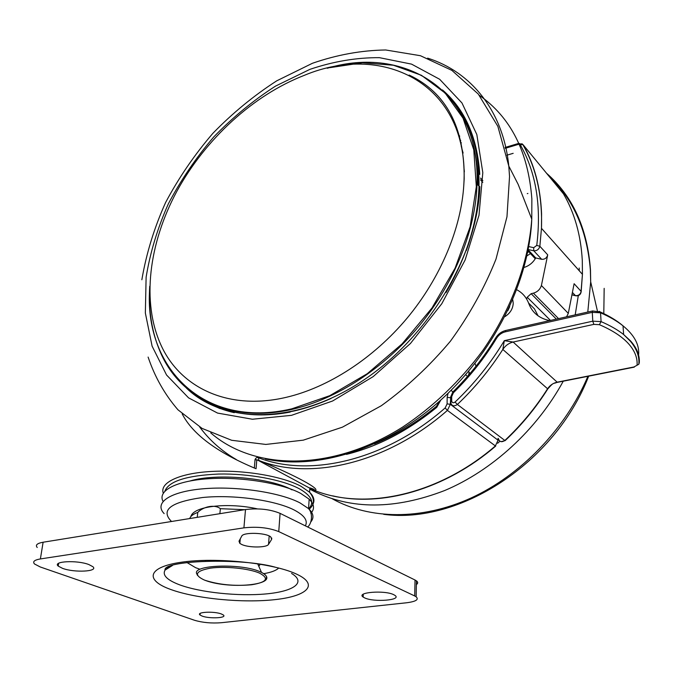 <?xml version="1.0" encoding="UTF-8"?>
<svg xmlns="http://www.w3.org/2000/svg" width="673" height="673" viewBox="0 0 673 673"><rect width="100%" height="100%" fill="white"/><g stroke="black" fill="none" stroke-linecap="round" stroke-linejoin="round"><path stroke-width="1.01" d="M527.868 251.248L530.955 252.863M530.45 253.603L526.892 255.908M528.482 251.996L527.598 252.568M538.08 315.847L534.446 308.857L528.574 303.035C532.082 312.583 539.132 318.438 549.715 320.6M516.788 289.769C522.282 292.671 526.21 297.096 528.574 303.035M638.652 354.452C639.358 344.509 634.151 334.969 623.021 325.833C617.065 321.071 609.578 316.731 600.552 312.802L601.082 321.618L592.787 321.172L593.847 324.378L513.137 342.044C508.855 343.095 505.415 345.56 502.824 349.447L504.321 340.664L513.137 342.044L557.168 382.18L556.739 382.483C553.122 384.106 554.182 381.574 547.788 388.935L502.824 349.447C489.894 369.645 474.751 387.985 457.388 404.465L504.843 440.47C521.196 425.126 535.388 407.973 547.418 389.011C549.833 385.368 553.088 383.088 557.168 382.18L633.958 366.97L638.803 364.27L639.291 362.856L638.845 363.807M507.896 310.581L509.73 306.661M512.759 299.813L513.238 303.187C512.919 308.814 510.142 313.29 504.918 316.621M476.03 366.205L474.995 363.454M513.171 153.326L506.887 155.194M526.614 299.014L527.228 297.239L531.14 293.689L533.386 293.167C537.399 291.998 540.074 289.449 541.403 285.512L547.713 254.848C546.804 258.011 544.785 259.492 541.664 259.307L535.716 257.952C533.008 262.68 529.113 265.852 524.048 267.459M535.716 257.952L528.145 249.851M541.403 285.512L568.29 313.382L574.111 283.712L581.178 291.443L582.439 274.348L582.296 260.434C580.858 235.146 574.591 212.954 563.478 193.849L523.148 144.788C534.37 164.372 540.512 187.372 541.572 213.77L541.471 228.332L539.855 246.259L536.751 245.426C541.555 206.106 536.087 172.599 520.364 144.922L518.471 144.358L505.288 148.312M568.29 313.382L566.565 316.815M477.409 169.403L476.829 169.756M195.927 395.413L207.334 402.757L219.936 408.587M452.879 100.42L444.702 92.075M474.246 149.465C476.863 160.578 478.108 172.439 477.981 185.05M304.44 75.292C253.023 95.204 205.248 139.252 176.89 191.233C148.859 243.247 141.271 302.236 161.141 345.434C180.356 387.64 228.298 411.102 286.538 397.255C328.357 387.412 373.229 358.558 406.963 318.312C440.563 277.957 461.308 228.189 463.832 184.604C470.116 85.092 384.628 41.692 304.44 75.292M463.108 153.04L461.224 146.184M314.661 490.508L314.468 490.44C365.237 510.639 438.333 495.278 495.378 445.93L447.41 410.395L445.156 407.947L447.099 403.893L447.158 397.331L448.058 393.276M450.641 397.962L450.321 404.313L447.41 410.395C386.916 463.478 310.657 480.808 258.869 460.467L258.491 457.749C309.799 477.805 385.284 460.534 445.156 407.947M314.468 490.44C322.72 490.238 295.001 475.029 258.869 460.467L255.033 459.651C255.774 457.791 256.926 457.16 258.491 457.749M314.039 490.466L256.817 459.642L256.06 468.736C217.244 452.576 192.613 434.287 182.173 413.87M199.679 427.002C209.48 440.209 221.686 451.061 236.307 459.55M163.27 493.158C159.467 482.734 179.304 473.161 211.616 471.445C243.845 469.661 282.593 476.291 301.083 486.335L309.588 492.232L309.858 487.883C313.778 489.019 315.225 489.86 314.198 490.424M292.048 489.885C270.807 477.872 216.479 472.968 190.223 480.909M163.051 501.36C157.246 490.827 176.015 480.758 208.765 478.713C241.422 476.593 281.659 483.18 300.629 493.351L309.159 499.181C314.308 504.22 314.871 508.931 310.842 513.322M197.248 517.335L197.769 512.397C193.117 514.13 190.451 516.183 189.752 518.547M219.878 513.684L220.357 508.687C215.167 504.27 203.835 506.214 197.769 512.397M245.502 509.545L43.114 542.228L40.388 558.935L243.92 527.859L245.502 509.545C258.668 508.022 270.193 509.293 280.086 513.364L278.757 531.603L414.711 595.958L415.031 580.017L280.086 513.364M415.031 580.017L416.452 580.866C418.11 582.162 418.084 583.398 416.377 584.576M37.234 547.486C35.156 545.08 37.116 543.321 43.114 542.228M62.572 568.365L58.231 566.094C52.166 561.232 77.008 559.919 88.819 564.538L92.824 566.666C98.897 571.57 74.56 572.891 62.572 568.365M364.673 597.902L363.151 597.052C355.765 592.307 384.493 589.977 393.663 594.654L394.95 595.386C402.286 600.19 374.011 602.461 364.673 597.902M202.169 616.098L200.032 615.004C195.927 611.993 214.022 611.076 221.333 613.953L223.343 614.987C227.432 618.024 209.572 618.933 202.169 616.098M241.767 544.499C248.85 547.889 266.945 547.772 268.552 544.306L271.656 539.334L270.731 536.886C265.818 532.595 243.138 532.04 241.716 536.162L238.991 541.201L239.857 543.414L241.767 544.499M278.757 531.603C268.779 527.666 257.17 526.412 243.92 527.859M40.388 558.935C34.365 559.978 32.405 561.661 34.516 563.982L40.271 566.977L194.489 620.262C202.565 622.643 211.515 623.467 221.341 622.718L406.719 602.756C415.956 601.544 419.102 599.55 416.141 596.783L414.711 595.958M186.884 562.485L195.641 567.701L200.074 569.274M263.749 573.674C271.253 572.387 276.233 570.502 278.706 568.029M258.811 566.313L260.047 564.512M205.467 561.021L205.568 561.45M604.169 288.355L603.799 313.601M587.899 376.316C565.589 428.911 520.902 475.155 471.1 497.978C421.172 520.641 369.376 519.455 332.201 498.769M546.526 173.23C572.757 196.196 587.403 228.383 590.473 269.806L590.692 281.861L587.79 312.045M563.259 381.196C536.726 429.887 492.182 470.57 444.668 490.533C394.866 509.671 351.02 509.798 313.138 490.895L309.782 489.103M579.184 268.031L579.293 270.824M578.3 295.632L575.205 314.871M499.955 441.227L497.658 443.238M535.262 258.743L529.542 252.627M638.029 353.165L637.238 352.652M637.07 365.052C637.583 357.742 634.681 350.574 628.363 343.541C621.928 336.508 612.262 330.216 599.374 324.68L601.082 321.618C610.142 325.513 617.654 329.812 623.627 334.531L630.5 341.346C636.784 348.993 639.552 356.64 638.803 364.27L633.958 366.97M599.113 311.313L600.341 311.986C609.477 316.117 617.04 320.735 623.021 325.833L623.627 334.531L630.517 340.891C636.919 348.076 639.838 355.394 639.291 362.856M593.847 324.378L599.374 324.68M505.802 330.46L592.627 310.96L600.341 311.986L600.552 312.802L592.282 312.348L592.686 310.943M455.041 402.084C453.232 403.245 452.113 402.875 451.684 400.965L450.691 402.631C451.76 406.113 453.997 406.719 457.388 404.465L455.041 402.084C474.263 383.82 490.684 363.344 504.321 340.664L592.787 321.172L592.282 312.348L505.272 331.848L505.734 330.477C501.478 331.537 498.129 334.035 495.673 337.964M498.39 438.611C499.475 441.934 501.629 442.556 504.843 440.47L505.179 440.579M450.624 401.394L450.641 397.844L451.692 396.624L451.684 400.965M496.556 338.292L495.58 338.115C483.601 357.784 469.367 375.727 452.87 391.938L453.383 392.788C470.065 376.384 484.451 358.221 496.556 338.292C498.701 334.918 501.604 332.765 505.272 331.848M451.692 396.624L453.383 392.788M527.262 193.639L527.91 193.462M575.92 295.826L575.398 295.624C578.41 295.859 580.336 294.471 581.178 291.443L581.22 291.493C580.706 294.606 578.94 296.044 575.92 295.826M572.429 294.892L575.398 295.624L572.79 292.822M580.992 292.267L582.439 274.348L541.471 228.332C542.497 195.843 536.246 167.897 522.744 144.485L520.364 144.922M521.811 143.669L523.148 144.788L518.824 143.349M547.713 254.848L539.855 246.259C538.922 249.447 536.886 250.953 533.739 250.777L533.697 247.689L536.751 245.426M528.742 246.587L533.697 247.689M541.664 259.307L533.739 250.777L528.204 249.54M558.531 318.615L533.386 293.167M531.14 293.689L556.352 319.111M193.319 393.587L193.673 394.277M460.181 141.582L461.341 142.878M476.762 168.637L477.401 169.352M210.75 432.89C253.771 470.427 330.939 472.261 402.639 427.069C432.823 407.14 460.374 380.859 482.869 350.372C511.547 308.89 528.658 262.142 531.771 219.129L531.855 198.829C528.221 151.795 510.714 117.312 479.353 95.364M148.11 357.077C154.798 376.922 164.75 394.496 177.975 409.815L202.085 428.415L231.672 440.285L265.835 444.432L303.287 440.159L342.414 427.17L381.322 405.718C406.559 387.488 429.593 365.977 450.422 341.194C469.426 315.048 484.619 287.682 496.001 259.105L506.971 216.79L509.537 176.494L508.796 166.063C503.244 110.498 470.646 71.658 427.607 58.139M146.117 277.226L145.351 313.021L152.106 346.166L166.559 375.012L188.566 397.861L217.547 413.079L252.409 419.237L291.493 415.342L332.613 400.99L373.179 376.611L410.446 343.482L441.808 303.7L465.127 259.98L478.991 215.318L482.81 172.641L476.829 134.533L461.972 102.969L439.654 79.271L411.548 64.128L379.429 57.668C356.614 57.508 333.429 61.403 309.874 69.369L275.467 86.144C253.267 100.437 232.698 117.38 213.736 136.972C196.003 157.76 180.877 180.036 168.359 203.818C157.549 228.113 150.138 252.577 146.117 277.226M193.403 393.655C205.013 402.74 218.632 409.083 234.271 412.675M479.773 174.408C477.409 137.595 464.976 109.438 442.472 89.921M203.54 400.065C228.484 414.761 258.811 418.37 294.522 410.892C306.568 408.158 318.733 404.019 331.007 398.475M330.081 67.628C405.962 45.974 480.312 91.545 477.039 184.023C475.651 229.754 454.603 282.668 419.372 325.665C384.005 368.552 336.357 399.24 292.057 409.377C229.922 423.771 179.363 397.432 160.157 351.718C152.005 332.563 148.514 311.439 149.692 288.347M149.692 288.406C143.854 366.491 202.539 429.694 291.813 408.822L329.762 395.682L367.298 373.683L402.118 343.869L432.007 307.94L455.116 268.098L470.116 226.835L476.333 186.648L473.775 149.81L463.032 118.17L445.147 93.067L421.449 75.309L393.402 65.239L362.495 62.791L330.14 67.611M446.056 292.511C466.869 256.522 477.847 221.072 479.008 186.16C479.428 148.91 469.687 119.39 449.783 97.593M477.031 174.24L477.796 175.081M480.522 178.076L482.852 180.633M482.81 182.375L480.564 179.91M477.88 176.974L477.073 176.09M475.988 160.3L476.4 160.763M476.804 163.69L476.299 163.144M458.237 134.575L459.701 136.215M460.727 140.455L459.558 139.151M459.651 136.055L458.187 134.407M463.933 168.031L464.328 171.893M550.48 320.424L527.228 297.239M395.287 433.21L395.396 434.035M389.743 436.97L389.659 436.356M468.644 371.252L469.047 373.01L468.442 375.366M467.55 376.392L465.649 374.752M447.099 403.893L450.321 404.313L498.062 440.201L498.037 438.35M495.378 445.93L498.062 440.201L495.378 445.93M498.028 440.933L498.087 438.384M495.74 446.022L495.673 446.09C445.206 489.633 381.641 507.282 332.672 495.85M439.696 401.024L436.44 406.307L436.769 407.333C407.88 430.905 377.78 446.586 346.477 454.384M440.798 400.048L436.769 407.333M452.803 391.947L451.095 390.306M450.363 397.76L447.158 397.331M308.671 508.78C314.771 502.403 311.599 495.707 299.165 488.691C282.382 479.681 248.749 473.405 218.75 474.044C186.741 475.466 168.788 481.161 164.877 491.13M254.335 467.971L255.033 459.651M309.016 509.335C314.695 504.573 314.888 498.878 309.588 492.232C314.055 496.632 315.057 500.821 312.609 504.809M164.153 513.617C153.73 502.874 169.646 491.618 203.137 488.783C236.484 485.847 280.027 492.375 300.007 502.899L308.579 508.628C313.425 513.247 314.241 517.604 311.002 521.693M305.357 525.849C308.133 520.666 304.415 515.383 294.202 510.016C275.164 500.19 233.321 494.335 202.573 497.515C170.521 502.1 160.166 510.092 171.522 521.491M244.694 509.68L220.357 508.687M269.183 535.977L268.552 544.306M295.363 573.573C319.549 584.139 308.226 595.925 275.762 599.542C243.567 603.294 196.356 598.877 170.631 589.439C144.476 580.084 147.379 566.977 181.887 562.148C216.05 557.168 271.715 562.931 295.363 573.573M169.31 566.616L165.053 570.107C162.201 575.112 166.938 579.975 179.262 584.694C200.175 592.534 238.393 596.505 266.037 593.923C293.815 591.424 306.636 582.414 291.56 573.446M266.373 578.242C267.072 576.324 265.456 574.38 261.511 572.403L259.988 571.714C241.271 563.04 191.309 564.916 196.819 573.909L197.534 575.449M204.533 580.126C218.599 584.753 234.322 586.292 251.694 584.753C266.954 582.246 269.494 578.334 259.307 573.026C248.623 568.441 225.304 566.077 210.54 568.138C195.422 570.973 193.42 574.969 204.533 580.126M271.749 538.047L271.656 539.334M588.673 376.165C554.779 463.689 458.919 524.503 383.677 514.332M597.372 310.817L590.692 281.861L590.33 269.654C586.991 229.872 572.992 198.459 548.352 175.443M547.788 388.935L547.788 388.935C535.742 407.998 521.525 425.235 505.12 440.638L500.99 441.656M634.269 367.147L556.916 382.449M450.624 397.07L452.811 391.997M572.42 294.959L575.508 295.725M505.07 147.471L518.782 143.366M476.442 164.591L476.98 165.188M265.448 458.986C316.933 470.023 383.947 449.884 438.434 402.143C492.804 354.385 529.163 282.45 531.771 219.129L518.16 184.36L508.796 166.063L497.869 126.364L478.301 94.077L451.877 70.379L420.432 55.716L385.679 49.979C361.426 50.34 337.022 54.765 312.474 63.262L276.746 80.827C253.78 95.642 232.496 113.14 212.887 133.321C194.514 154.723 178.757 177.765 165.634 202.447C154.235 227.76 146.31 253.528 141.852 279.766M186.446 388.119C223.47 423.872 294.951 425.193 361.712 381.372C428.482 337.779 477.67 254.495 479.866 186.64M290.198 412.069C270.176 415.872 251.609 415.872 234.507 412.061M149.726 286.286C148.262 310.152 151.736 331.966 160.157 351.718M463.832 184.604L464.177 178.934C464.58 127.231 446.241 92.605 409.142 75.065M327.263 68.259C404.01 45.015 480.244 90.3 477.039 184.023L479.008 186.16C478.495 206.922 474.272 228.391 466.322 250.566M464.328 171.354L463.89 167.182M469.998 373.549L468.543 371.361M374.44 443.928C396.002 435.095 416.637 422.577 436.34 406.383M309.159 499.181L308.579 508.628C313.542 514.071 311.397 524.317 307.62 526.967M58.231 566.094L58.669 563.267M363.151 597.052L363.26 594.234M200.032 615.004L200.184 613.414M172.507 565.455L165.053 570.107C162.353 560.491 240.833 557.547 275.03 567.12M257.86 564.184L261.511 572.403C283.627 584.357 231.562 590.12 205.618 580.53M240.261 538.854L239.857 543.414M416.452 580.866L416.141 596.783M257.38 508.872C229.678 502.521 193.681 505.583 190.888 516.528"/></g></svg>
